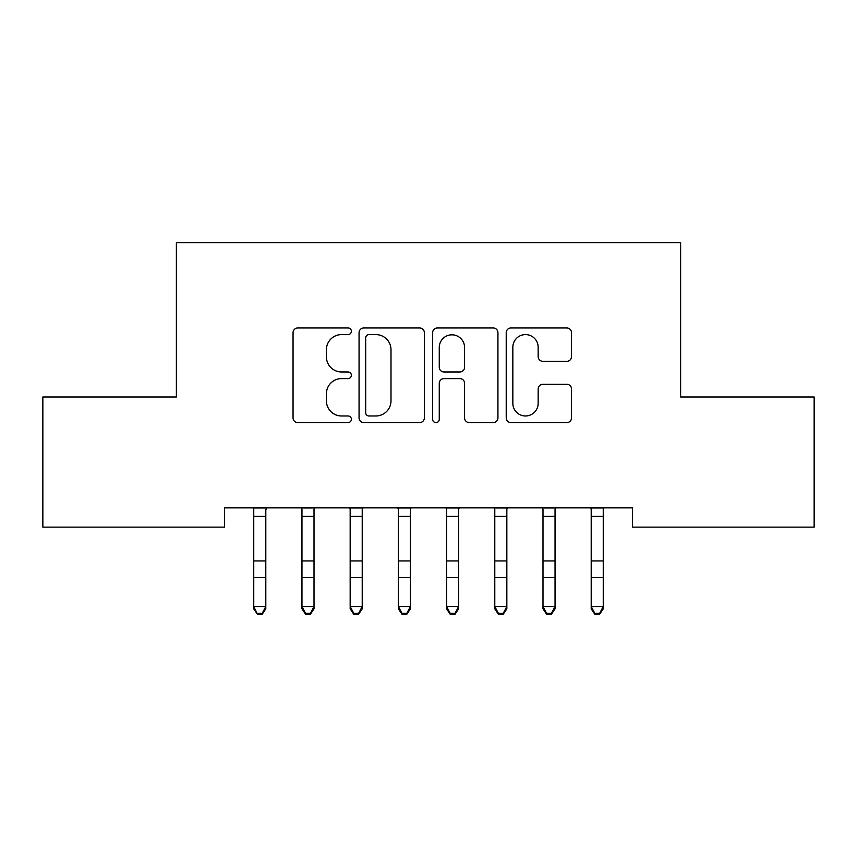 <?xml version="1.0" encoding="UTF-8"?>
<svg xmlns="http://www.w3.org/2000/svg" width="857" height="857" viewBox="0 0 857 857"><rect width="100%" height="100%" fill="white"/><g stroke="black" fill="none" stroke-linecap="round" stroke-linejoin="round"><path stroke-width="1.29" d="M351.37 331.284A3.31 3.31 0 0 0 348.06 327.974L297.786 327.974A4.735 4.735 0 0 0 293.051 332.698L293.051 417.873A4.735 4.735 0 0 0 297.786 422.608L348.06 422.608A3.31 3.31 0 0 0 351.37 419.287A3.31 3.31 0 0 0 348.06 415.977L341.557 415.977A15.137 15.137 0 0 1 326.41 400.84L326.41 393.738A15.137 15.137 0 0 1 341.557 378.601L348.06 378.601A3.31 3.31 0 0 0 351.37 375.291A3.31 3.31 0 0 0 348.06 371.97L341.557 371.97A15.137 15.137 0 0 1 326.41 356.833L326.41 349.731A15.137 15.137 0 0 1 341.557 334.594L348.06 334.594A3.31 3.31 0 0 0 351.37 331.284M566.788 361.333A4.735 4.735 0 0 0 571.523 356.598L571.523 332.698A4.735 4.735 0 0 0 566.788 327.974L510.954 327.974A4.735 4.735 0 0 0 506.219 332.698L506.219 417.873A4.735 4.735 0 0 0 510.954 422.608L566.788 422.608A4.735 4.735 0 0 0 571.523 417.873L571.523 389.014A4.735 4.735 0 0 0 566.788 384.279L542.888 384.279A4.735 4.735 0 0 0 538.164 389.014L538.164 403.326A12.662 12.662 0 0 1 525.502 415.977A12.662 12.662 0 0 1 512.84 403.326L512.84 347.246A12.662 12.662 0 0 1 525.502 334.594A12.662 12.662 0 0 1 538.164 347.246L538.164 356.598A4.735 4.735 0 0 0 542.888 361.333L566.788 361.333M632.412 507.858L224.588 507.858L224.588 527.141L42.85 527.141L42.85 396.984L176.381 396.984L176.381 242.724L680.619 242.724L680.619 396.984L814.15 396.984L814.15 527.141L632.412 527.141L632.412 507.858M424.365 332.698A4.735 4.735 0 0 0 419.63 327.974L363.797 327.974A4.735 4.735 0 0 0 359.062 332.698L359.062 417.873A4.735 4.735 0 0 0 363.797 422.608L419.63 422.608A4.735 4.735 0 0 0 424.365 417.873L424.365 332.698M437.37 327.974L493.204 327.974A4.735 4.735 0 0 1 497.938 332.698L497.938 417.873A4.735 4.735 0 0 1 493.204 422.608L469.315 422.608A4.735 4.735 0 0 1 464.58 417.873L464.58 383.325A4.735 4.735 0 0 0 459.845 378.601L444.001 378.601A4.735 4.735 0 0 0 439.266 383.325L439.266 419.287A3.31 3.31 0 0 1 435.956 422.608A3.31 3.31 0 0 1 432.635 419.287L432.635 332.698A4.735 4.735 0 0 1 437.37 327.974M369.003 334.594A3.31 3.31 0 0 0 365.682 337.904L365.682 412.667A3.31 3.31 0 0 0 369.003 415.977L375.859 415.977A15.137 15.137 0 0 0 390.996 400.84L390.996 349.731A15.137 15.137 0 0 0 375.859 334.594L369.003 334.594M464.58 347.492A12.662 12.662 0 0 0 451.918 334.83A12.662 12.662 0 0 0 439.266 347.492L439.266 367.246A4.735 4.735 0 0 0 444.001 371.97L459.845 371.97A4.735 4.735 0 0 0 464.58 367.246L464.58 347.492M253.747 510.365L253.136 507.858M265.799 510.365L266.42 507.858M265.799 560.939L265.799 577.607M253.747 560.939L253.747 577.607M265.809 606.52L265.809 577.607L253.758 577.607L253.758 606.52L257.368 614.276L262.188 614.276L262.188 613.366L257.368 613.366M253.747 606.52L265.799 606.52L265.799 608.813L262.188 614.276M253.758 509.369L253.758 560.939L265.809 560.939L265.809 516.407L253.758 516.407M265.809 509.369L265.809 516.407M253.758 608.813L253.758 606.52M253.747 608.813L257.368 614.276M262.188 613.366L265.799 606.52M301.953 510.365L301.953 509.369M314.005 510.365L314.005 509.369M350.159 510.365L350.159 509.369M362.211 510.365L362.211 509.369M301.343 507.858L301.964 509.369L301.964 606.52L314.016 606.52L314.016 608.813L310.395 614.276L310.395 613.366L305.574 613.366L305.574 614.276L310.395 614.276M310.395 613.366L314.016 606.52L314.016 509.369L314.626 507.858M305.574 614.276L301.964 608.813L301.964 606.52L305.574 613.366M349.549 507.858L350.17 509.369L350.17 606.52L362.222 606.52L362.222 608.813L358.601 614.276L358.601 613.366L353.78 613.366L353.78 614.276L358.601 614.276M358.601 613.366L362.222 606.52L362.222 509.369L362.832 507.858M353.78 614.276L350.17 608.813L350.17 606.52L353.78 613.366M398.366 510.365L398.366 509.369M410.417 510.365L410.417 509.369M446.572 510.365L446.572 509.369M458.624 510.365L458.624 509.369M397.755 507.858L398.376 509.369L398.376 606.52L410.428 606.52L410.428 608.813L406.807 614.276L406.807 613.366L401.987 613.366L401.987 614.276L406.807 614.276M406.807 613.366L410.428 606.52L410.428 509.369L411.039 507.858M401.987 614.276L398.376 608.813L398.376 606.52L401.987 613.366M445.961 507.858L446.583 509.369L446.583 606.52L458.634 606.52L458.634 608.813L455.013 614.276L455.013 613.366L450.193 613.366L450.193 614.276L455.013 614.276M455.013 613.366L458.634 606.52L458.634 509.369L459.245 507.858M450.193 614.276L446.583 608.813L446.583 606.52L450.193 613.366M494.778 510.365L494.778 509.369M506.83 510.365L506.83 509.369M494.168 507.858L494.789 509.369L494.789 606.52L506.841 606.52L506.841 608.813L503.22 614.276L503.22 613.366L498.399 613.366L498.399 614.276L503.22 614.276M503.22 613.366L506.841 606.52L506.841 509.369L507.451 507.858M498.399 614.276L494.789 608.813L494.789 606.52L498.399 613.366M542.984 510.365L542.984 509.369M555.036 510.365L555.036 509.369M542.374 507.858L542.995 509.369L542.995 606.52L555.047 606.52L555.047 608.813L551.426 614.276L551.426 613.366L546.605 613.366L546.605 614.276L551.426 614.276M551.426 613.366L555.047 606.52L555.047 509.369L555.657 507.858M546.605 614.276L542.995 608.813L542.995 606.52L546.605 613.366M591.191 510.365L591.191 509.369M603.242 510.365L603.242 509.369M590.58 507.858L591.201 509.369L591.201 606.52L603.253 606.52L603.253 608.813L599.632 614.276L599.632 613.366L594.812 613.366L594.812 614.276L599.632 614.276M599.632 613.366L603.253 606.52L603.253 509.369L603.864 507.858M594.812 614.276L591.201 608.813L591.201 606.52L594.812 613.366M266.377 507.955L253.179 507.955M314.583 507.955L301.385 507.955M314.016 560.939L301.964 560.939M314.016 577.607L301.964 577.607M314.016 516.407L301.964 516.407M362.79 507.955L349.592 507.955M362.222 560.939L350.17 560.939M362.222 577.607L350.17 577.607M362.222 516.407L350.17 516.407M410.996 507.955L397.798 507.955M410.428 560.939L398.376 560.939M410.428 577.607L398.376 577.607M410.428 516.407L398.376 516.407M459.202 507.955L446.004 507.955M458.634 560.939L446.583 560.939M458.634 577.607L446.583 577.607M458.634 516.407L446.583 516.407M507.408 507.955L494.21 507.955M506.841 560.939L494.789 560.939M506.841 577.607L494.789 577.607M506.841 516.407L494.789 516.407M555.615 507.955L542.417 507.955M555.047 560.939L542.995 560.939M555.047 577.607L542.995 577.607M555.047 516.407L542.995 516.407M603.821 507.955L590.623 507.955M603.253 560.939L591.201 560.939M603.253 577.607L591.201 577.607M603.253 516.407L591.201 516.407"/></g></svg>

